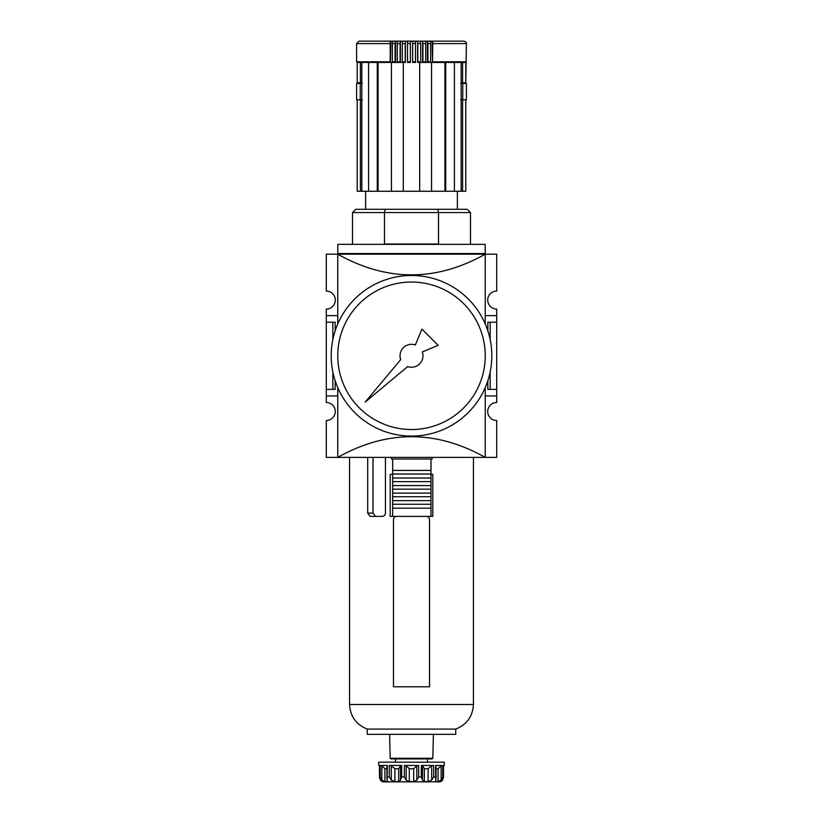 <?xml version="1.0" encoding="UTF-8"?>
<svg xmlns="http://www.w3.org/2000/svg" width="823" height="823" viewBox="0 0 823 823"><rect width="100%" height="100%" fill="white"/><g stroke="black" fill="none" stroke-linecap="round" stroke-linejoin="round"><path stroke-width="1.23" d="M487.844 330.908L487.844 322.194L496.711 322.194L496.711 309.078A9.012 9.012 0 0 1 487.7 300.066A9.012 9.012 0 0 1 496.711 291.054L496.711 254.184L485.241 254.184L485.241 324.005M485.241 387.561L485.241 457.382L337.759 457.382C386.923 429.832 436.077 429.832 485.241 457.382L496.711 457.382L496.711 420.512A9.012 9.012 0 0 1 487.7 411.5A9.012 9.012 0 0 1 496.711 402.488L496.711 395.935L485.241 395.935M485.179 253.525L337.821 253.525L337.821 244.349L485.179 244.349L485.241 254.184C436.077 281.733 386.923 281.733 337.759 254.184L337.759 324.005M337.759 387.561L337.759 457.382L326.289 457.382L326.289 420.512A9.012 9.012 0 0 0 335.3 411.5A9.012 9.012 0 0 0 326.289 402.488L326.289 389.382L335.156 389.382L335.156 380.658M485.179 254.184L326.289 254.184L326.289 291.054A9.012 9.012 0 0 1 335.3 300.066A9.012 9.012 0 0 1 326.289 309.078L326.289 389.382M496.711 322.194L496.711 395.935M337.821 253.525L337.821 254.184M487.844 380.658L487.844 389.382L496.711 389.382M496.711 315.631L485.241 315.631M337.759 395.935L326.289 395.935M337.759 315.631L326.289 315.631M335.156 330.908L335.156 322.194L332.842 322.194L332.842 339.642M332.842 371.924L332.842 389.382M326.289 322.194L332.842 322.194M490.158 322.194L490.158 339.642M490.158 371.924L490.158 389.382M357.213 99.82L360.392 99.82L360.392 191.255L357.213 191.255L357.213 99.82M360.392 191.255L361.832 191.255L361.832 99.82L360.392 99.82M361.832 99.82L361.832 62.455M361.832 191.255L368.591 191.255L368.591 62.455L357.213 62.455L357.213 82.773L360.392 82.773L360.392 62.455M465.787 99.82L465.787 191.255L462.608 191.255L462.608 99.82L465.787 99.82L465.787 191.255M461.168 191.255L461.168 62.455L445.737 62.455L445.737 191.255L462.608 191.255M462.608 99.82L461.168 99.82M453.699 41.15L369.301 41.15M390.225 43.609L356.606 43.609L359.065 41.15L463.935 41.15C465.849 41.798 466.672 42.621 466.394 43.609L432.775 43.609A2.459 0.957 90 0 0 432.137 41.294L430.069 41.294A2.459 0.854 -90 0 1 430.635 43.609L427.919 43.609A2.459 0.73 90 0 0 427.425 41.294L425.285 41.294A2.459 0.638 -90 0 1 425.707 43.609L422.909 43.609L422.569 41.294L420.378 41.294L420.656 43.609L417.806 43.609L417.621 41.294L415.399 41.294L415.522 43.609L412.652 43.609L412.611 41.294L410.389 41.294L410.348 43.609L407.478 43.609L407.601 41.294L405.379 41.294L405.194 43.609L402.344 43.609L402.622 41.294L400.431 41.294L400.091 43.609L397.293 43.609A2.459 0.638 90 0 1 397.715 41.294L395.575 41.294A2.459 0.73 -90 0 0 395.081 43.609L392.365 43.609A2.459 0.854 90 0 1 392.931 41.294L390.863 41.294A2.459 0.957 -90 0 0 390.225 43.609L390.225 61.797L356.606 61.797L357.254 62.455M431.54 191.255L431.54 62.455L417.621 62.455L419.689 62.455L419.689 191.255L445.737 191.255M415.522 43.609L415.471 62.455L412.632 62.455L412.652 43.609M410.389 41.294L410.389 62.455L407.529 62.455L407.478 43.609M432.775 43.609L432.517 62.455L445.737 62.455M430.635 43.609L430.635 61.797L427.919 61.797L427.723 62.455M427.919 43.609L427.919 61.797M425.707 43.609L425.707 61.797L422.909 61.797L422.775 62.455M422.909 43.609L422.909 61.797M420.656 43.609L420.656 61.797L417.806 61.797L417.734 62.455M417.806 43.609L417.806 61.797M410.348 43.609L410.348 61.797L407.478 61.797M405.194 43.609L405.194 61.797L402.344 61.797L402.457 62.455M402.344 43.609L402.344 61.797M400.091 43.609L400.091 61.797L397.293 61.797L397.458 62.455M397.293 43.609L397.293 61.797M395.081 43.609L395.081 61.797L392.365 61.797L392.592 62.455M392.365 43.609L392.365 61.797M390.225 61.797L390.483 62.455L368.591 62.455M430.408 62.455L430.635 61.797M425.542 62.455L425.707 61.797M420.543 62.455L420.656 61.797M410.368 62.455L410.348 61.797M405.379 41.294L405.379 62.455L403.311 62.455L403.311 191.255L391.45 191.255L391.45 62.455L405.266 62.455L405.194 61.797M400.225 62.455L400.091 61.797M395.277 62.455L395.081 61.797M454.409 191.255L454.409 62.455L462.608 62.455L462.608 82.773L465.787 82.773L465.787 62.455L462.608 62.455M466.394 43.609L465.787 82.773M377.263 62.455L377.263 191.255L368.591 191.255M403.311 191.255L419.689 191.255M377.263 191.255L391.45 191.255M437.723 209.279L438.525 212.56L470.499 212.56L467.217 209.279L355.783 209.279L352.501 212.56L352.501 244.349M385.277 209.279L384.475 212.56L352.501 212.56M438.525 212.56L438.525 244.019L384.475 244.019L384.475 212.56L438.525 212.56M361.832 82.773L360.392 82.773M378.096 191.255L378.096 62.455M390.863 41.294L390.483 62.455M417.621 41.294L417.621 62.455M412.611 41.294L412.611 62.455M432.137 41.294L432.517 62.455M444.904 191.255L444.904 62.455M462.608 82.773L461.168 82.773M427.425 41.294L427.425 62.455M422.569 41.294L422.569 62.455M400.431 41.294L400.431 62.455M395.575 41.294L395.575 62.455M360.248 83.432L360.248 99.809L356.606 99.809L356.606 83.432L362.274 83.432M360.248 99.809L362.274 99.809M460.726 83.432L466.394 83.432L466.394 99.809L462.752 99.809L462.752 83.432M460.726 99.809L462.752 99.809M337.759 355.783A73.741 73.741 0 0 1 448.37 291.918A73.741 73.741 0 0 1 448.37 419.648A73.741 73.741 0 0 1 337.759 355.783M331.206 355.783A80.294 80.294 0 0 1 451.652 286.239A80.294 80.294 0 0 1 451.652 425.326A80.294 80.294 0 0 1 331.206 355.783M400.698 359.641L365.155 402.138L407.652 366.585A11.471 11.471 0 0 0 422.302 351.935L438.155 345.351L421.932 329.128L415.348 344.981A11.471 11.471 0 0 0 400.698 359.641M411.5 781.85L420.964 781.85M402.036 781.85L403.311 781.85M442.651 780.111L443.484 776.933L442.651 780.111L440.994 781.572L439.359 781.85L383.641 781.85L382.006 781.572L380.349 780.111L379.516 776.933L380.349 780.111M373.025 457.382L373.025 513.099L375.422 516.381M379.475 777.54L379.516 765.462L378.724 765.462L378.724 762.18L444.276 762.18L444.276 765.462L443.484 765.462L443.525 777.529M380.226 776.933L381.851 780.111L384.927 781.572L387.119 781.572L387.366 765.462L380.226 765.462L380.226 776.933L379.516 776.933M386.933 768.744L384.927 768.744L381.851 765.678L381.851 780.111M387.695 781.294L387.119 781.572L387.119 779.967M400.544 780.111L401.686 776.933L401.686 765.462L389.32 765.462L389.32 776.933L391.306 780.111L394.896 781.572L391.306 780.111L391.306 765.678L394.896 768.744L394.896 781.572L398.692 781.572L400.544 780.245L400.544 765.657L398.692 768.744L400.544 765.678L400.544 779.947M404.36 776.933L406.171 780.111L409.309 781.572L413.691 781.572L416.829 780.111L418.64 776.933L418.64 765.462L404.36 765.462L404.36 776.933L401.686 776.933M416.829 780.111L416.829 765.678L413.691 768.744L409.309 768.744L406.171 765.678L406.171 780.111M436.067 768.744L438.073 768.744L441.149 765.678L441.149 780.111L442.774 776.933L442.774 765.462L435.634 765.462L435.634 776.933L433.68 776.933L431.694 780.111L433.68 776.933L433.68 765.462L421.314 765.462L421.314 776.933L422.456 780.111L422.456 765.657L422.456 779.957M424.308 768.744L424.308 781.572L422.456 780.111L424.308 781.572L428.104 781.572L431.694 780.111L431.694 765.678L428.104 768.744L424.308 768.744L422.456 765.678M435.634 776.933L435.881 781.572L435.305 781.294M435.881 779.967L435.881 781.572L438.073 781.572L441.149 780.111M392.653 516.381L392.653 474.017L390.195 474.429L390.195 516.381L431.005 516.381L431.005 459.018L432.147 459.018L432.147 457.382M431.005 474.017L392.653 474.017L392.653 459.018L431.005 459.018M431.005 470.417L392.653 470.417L392.653 459.018L391.511 459.018L391.511 457.382M367.696 457.382L367.696 513.099L370.083 516.381L382.16 516.381C384.053 516.268 385.154 515.177 385.431 513.099L385.431 457.382M431.005 516.381L432.805 516.381L432.805 474.429L431.005 474.429M431.005 508.182L392.653 508.182M392.653 504.252L431.005 504.252M392.653 500.641L431.005 500.641M392.653 496.711L431.005 496.711M392.653 493.111L431.005 493.111M392.653 489.171L431.005 489.171M392.653 485.57L431.005 485.57M392.653 481.64L431.005 481.64M392.653 478.029L431.005 478.029M396.748 516.381C394.783 516.546 393.692 517.646 393.476 519.652L393.476 686.804L429.524 686.804L429.524 519.652C429.308 517.646 428.217 516.546 426.252 516.381M455.747 729.085L367.253 729.085L367.253 734.332L455.747 734.332L455.747 729.085C466.836 724.621 472.731 716.432 473.441 704.498L349.559 704.498C350.269 716.432 356.164 724.621 367.253 729.085M389.598 734.332L390.184 758.271L432.816 758.271L432.168 758.909L390.832 758.909L395.554 758.909L395.554 762.18M427.446 762.18L427.446 758.909L395.554 758.909M466.394 61.797L432.775 61.797M415.522 61.797L412.652 61.797M384.927 768.744L384.927 781.572M398.692 781.572L398.692 768.744L394.896 768.744M409.309 768.744L409.309 781.572M413.691 768.744L413.691 781.572M428.104 768.744L428.104 781.572M438.073 768.744L438.073 781.572M367.696 513.099L373.025 513.099M389.32 776.933L387.366 776.933M421.314 776.933L418.64 776.933M443.484 776.933L442.774 776.933M463.38 83.432L463.38 82.773M359.62 83.432L359.62 82.773M356.606 43.609L356.606 61.797M463.935 41.15L359.065 41.15M470.499 212.56L470.499 244.349M365.618 191.255L365.618 209.279M457.382 191.255L457.382 209.279M378.724 765.462L379.475 765.544L379.475 777.437L379.475 765.462M386.933 765.483L386.933 778.63M436.067 765.483L436.067 778.64M443.525 765.462L443.525 777.447M349.559 457.382L349.559 704.498M473.441 457.382L473.441 704.498M432.816 758.271L433.402 734.332M390.184 758.271L390.832 758.909M443.525 765.544L444.276 765.462"/></g></svg>
